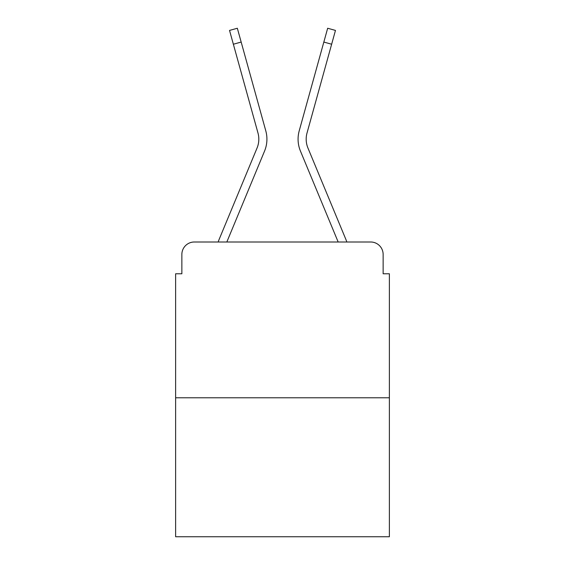 <?xml version="1.0" encoding="UTF-8"?>
<svg xmlns="http://www.w3.org/2000/svg" width="565" height="565" viewBox="0 0 565 565"><rect width="100%" height="100%" fill="white"/><g stroke="black" fill="none" stroke-linecap="round" stroke-linejoin="round"><path stroke-width="0.85" d="M181.859 254.455L181.859 273.778L181.859 254.455A12.465 12.465 0 0 1 194.325 241.997L218.161 241.997A39.26 39.26 0 0 1 219.128 239.412L257.061 148.009A23.059 23.059 0 0 0 257.979 133.008L229.531 30.418L237.335 28.25L241.17 42.064L233.359 44.225M389.37 397.788L175.63 397.788L175.63 536.75L389.37 536.75L389.37 273.778L383.141 273.778L383.141 254.455A12.465 12.465 0 0 0 370.675 241.997L194.325 241.997M175.63 397.788L175.63 273.778L181.859 273.778M226.833 241.997L264.54 151.116L226.833 241.997L264.54 151.116L226.833 241.997L264.54 151.116L226.833 241.997L264.54 151.116L226.833 241.997L264.54 151.116L226.833 241.997L264.54 151.116L226.833 241.997L264.54 151.116L226.833 241.997L233.896 241.997M331.104 241.997L338.167 241.997L300.46 151.116A31.16 31.16 0 0 1 299.21 130.847L327.665 28.25L335.469 30.418L331.641 44.225L323.83 42.064M307.939 148.009A23.059 23.059 0 0 1 307.021 133.008A23.059 23.059 0 0 0 307.939 148.009A23.059 23.059 0 0 1 307.021 133.008A23.059 23.059 0 0 0 307.939 148.009A23.059 23.059 0 0 1 307.021 133.008A23.059 23.059 0 0 0 307.939 148.009A23.059 23.059 0 0 1 307.021 133.008A23.059 23.059 0 0 0 307.939 148.009A23.059 23.059 0 0 1 307.021 133.008A23.059 23.059 0 0 0 307.939 148.009A23.059 23.059 0 0 1 307.021 133.008A23.059 23.059 0 0 0 307.939 148.009A23.059 23.059 0 0 1 307.021 133.008A23.059 23.059 0 0 0 307.939 148.009L345.872 239.412A39.26 39.26 0 0 1 346.839 241.997L370.675 241.997M383.141 273.778L383.141 254.455M257.061 148.009A23.059 23.059 0 0 0 257.979 133.008A23.059 23.059 0 0 1 257.061 148.009A23.059 23.059 0 0 0 257.979 133.008A23.059 23.059 0 0 1 257.061 148.009A23.059 23.059 0 0 0 257.979 133.008A23.059 23.059 0 0 1 257.061 148.009A23.059 23.059 0 0 0 257.979 133.008A23.059 23.059 0 0 1 257.061 148.009A23.059 23.059 0 0 0 257.979 133.008A23.059 23.059 0 0 1 257.061 148.009A23.059 23.059 0 0 0 257.979 133.008A23.059 23.059 0 0 1 257.061 148.009A23.059 23.059 0 0 0 257.979 133.008M338.167 241.997L300.46 151.116M264.54 151.116A31.16 31.16 0 0 0 265.79 130.847L241.17 42.064M307.021 133.008L331.641 44.225"/></g></svg>
